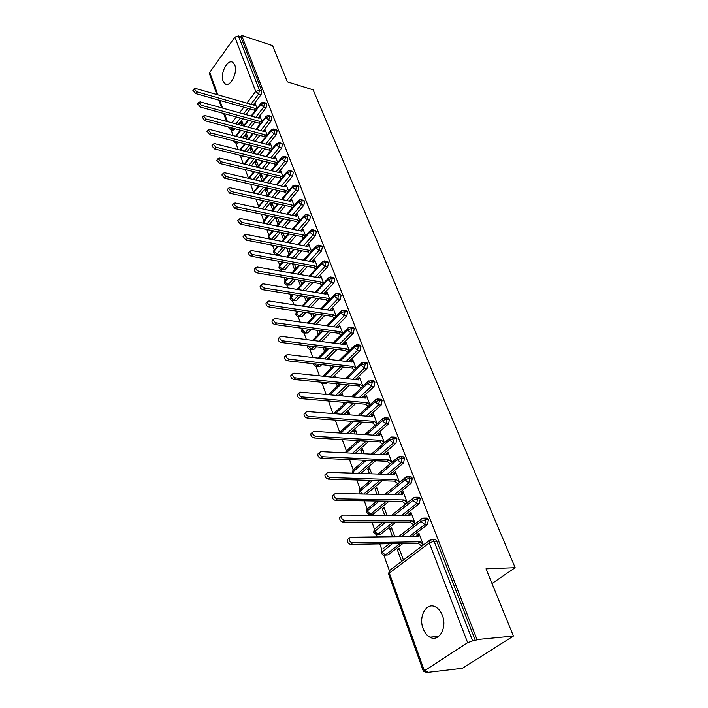 <?xml version="1.0" encoding="UTF-8"?>
<svg xmlns="http://www.w3.org/2000/svg" width="708" height="708" viewBox="0 0 708 708"><rect width="100%" height="100%" fill="white"/><g stroke="black" fill="none" stroke-linecap="round" stroke-linejoin="round"><path stroke-width="1.06" d="M234.773 65.047C238.083 72.685 229.994 87.978 224.949 83.783L223.082 81.128C219.861 73.517 227.826 58.313 232.95 62.49L234.773 65.047M442.35 615.385C447.465 627.677 438.827 642.572 429.88 637.165C426.906 635.519 424.65 632.651 423.11 628.589C418.171 616.341 426.694 601.605 435.739 607.066C438.606 608.668 440.81 611.438 442.35 615.385M216.878 94.553L209.488 73.906L209.754 72.349L234.852 37.143L238.41 35.922L240.72 36.692L241.64 35.4L272.58 45.639L287.342 81.845L313.095 89.801L515.159 567.692L486.007 568.834L513.424 636.041L462.404 668.29L425.986 672.6L427.464 671.635L423.561 671.786L424.375 670.812L467.652 642.678L429.314 542.939L389.329 573.091L424.375 670.812M231.065 129.768L233.153 135.582M235.711 142.706L238.18 149.583M240.437 155.866L243.295 163.831M245.384 169.628L248.49 178.283M250.605 184.195L253.446 192.107M255.933 199.019L258.5 206.161M261.358 214.126L263.633 220.471M266.881 229.516L268.863 235.029M272.518 245.198L274.182 249.844M275.908 254.641L276.067 255.101M278.253 261.181L279.598 264.934M281.341 269.775L281.899 271.341M284.103 277.474L285.112 280.288M286.873 285.182L287.846 287.899M290.068 294.086L290.731 295.935M292.501 300.865L293.909 304.785M296.148 311.024L296.457 311.865M298.245 316.848L300.095 322.007M304.086 333.132L306.405 339.583M310.042 349.717L312.839 357.513M316.113 366.62L319.414 375.806M322.299 383.851L326.123 394.489M328.609 401.409L332.964 413.552M335.327 420.118L339.681 432.252M342.336 439.65L346.354 450.828M349.504 459.607L353.159 469.785M356.823 479.989L360.098 489.122M364.301 500.813L367.186 508.857M369.187 514.424L369.479 515.238M371.948 522.106L374.426 529.009M376.444 534.629L377.276 536.947M379.762 543.877L381.816 549.585M383.851 555.267L389.356 570.604M425.712 671.848L425.986 672.6M492.007 583.534L515.159 567.692M433.464 539.496L435.393 539.469L436.765 541.186L475.395 640.59L477.006 639.554L513.424 636.041M436.765 541.186L434.066 541.231L472.652 640.864L475.395 640.59M472.652 640.864L467.652 642.678M241.64 35.4L477.006 639.554M418.092 534.558L417.012 534.567L418.87 533.142L423.384 544.974M403.436 560.055L399.117 548.328L397.312 549.709L399.604 549.665M397.312 549.709L401.613 561.435M417.012 534.567L416.738 536.469M422.26 545.824L421.287 545.841L421.499 546.399M232.737 128.157L232.074 129.024L234.419 129.644L235.083 128.776M238.304 124.546L242.764 118.705M245.906 114.581L250.181 108.979M253.252 104.943L261.057 94.722L258.694 94.022L250.898 104.271M234.419 129.644L232.826 130.228L230.994 129.75M240.72 36.692L261.774 90.863L261.057 94.722M236.932 141.733L239.1 142.591L237.49 143.166L235.675 142.697M265.81 103.067L266.81 103.828L266.084 107.713L263.712 107.032L255.765 117.316M242.605 138.051L247.269 132.024M250.508 127.838L254.977 122.059M258.137 117.979L266.084 107.713M254.128 105.2L255.252 103.731L257.004 108.351M243.605 125.82L241.906 121.218L240.685 122.811L241.649 125.449M243.481 156.141L240.428 155.857M270.89 116.227L271.934 117.006L271.199 120.926L268.81 120.263L260.721 130.591M246.959 151.795L251.844 145.574M255.172 141.334L259.854 135.37M263.102 131.237L271.199 120.926M259.039 118.227L260.199 116.732L262.031 121.537M248.446 138.98L246.676 134.193L245.446 135.786L246.658 139.113M276.058 129.617L277.147 130.422L276.403 134.37L274.005 133.724L265.757 144.096M251.349 165.796L256.473 159.371M259.907 155.07L264.81 148.919M268.155 144.724L276.403 134.37M264.031 131.484L265.234 129.953L267.146 134.954M253.376 152.37L251.535 147.379L250.287 148.981L251.765 153.008M281.315 143.246L282.448 144.069L281.704 148.052L279.288 147.423L270.881 157.84M255.792 180.053L261.163 173.425M264.704 169.053L269.845 162.698M273.288 158.45L281.704 148.052M269.111 144.972L270.368 143.405L272.341 148.6M258.385 165.982L256.473 160.804L255.207 162.398L256.951 167.159M286.66 157.114L287.846 157.964L287.094 161.982L284.669 161.371L276.093 171.823M260.27 194.585L265.916 187.726M269.562 183.292L274.961 176.734M278.51 172.416L287.094 161.982M274.279 158.698L275.58 157.088L277.633 162.486M263.482 179.841L261.5 174.451L260.217 176.044L262.19 181.425M292.103 171.23L293.342 172.106L292.581 176.15L290.147 175.557L281.386 186.062M264.792 209.391L270.721 202.302M274.492 197.789L280.156 191.018M283.82 186.638L292.581 176.15M283.023 176.628L280.881 171.017L279.554 172.672M268.668 193.939L266.615 188.346L265.305 189.93L267.359 195.523M297.643 185.593L298.935 186.505L298.165 190.585L295.723 190.01L286.775 200.559M269.35 224.48L275.589 217.144M279.483 212.559L285.439 205.559M289.218 201.107L298.165 190.585M288.51 191.018L286.289 185.195L284.961 186.903M271.775 202.532L270.491 204.054L272.624 209.86M273.952 208.285L271.845 202.55M278.067 231.773L271.713 239.145L273.916 239.862M303.281 200.222L304.635 201.161L303.856 205.276L301.396 204.727L292.262 215.321M274.155 239.623L280.51 232.268M284.545 227.613L290.802 220.374M294.714 215.852L303.856 205.276M294.086 205.665L291.784 199.621L290.457 201.391M276.669 217.374L275.766 218.436L277.978 224.463M279.324 222.887L277.35 217.515M283.032 247.216L277.067 254.022L279.518 254.482L276.129 254.623M309.024 215.126L310.431 216.09L309.653 220.241L307.175 219.71L297.838 230.348M279.518 254.482L285.492 247.694M289.669 242.95L296.263 235.454M300.307 230.861L309.653 220.241M299.776 220.586L297.387 214.312L296.059 216.144M281.634 232.498L281.138 233.074L283.43 239.322M284.802 237.755L282.961 232.764M288.059 262.96L282.51 269.164L284.979 269.598L281.607 269.748M314.865 230.304L316.343 231.295L315.556 235.481L313.069 234.976L303.511 245.667M284.979 269.598L290.528 263.411M294.855 258.588L301.812 250.827M305.998 246.145L315.556 235.481M305.564 235.782L303.086 229.268L301.767 231.162M286.651 247.915L288.979 254.455M290.369 252.889L288.687 248.304M293.13 279.014L288.059 284.581L290.546 284.997L287.183 285.147M320.812 245.764L322.361 246.782L321.565 251.013L319.06 250.526L309.29 261.261M290.546 284.997L295.617 279.439M300.103 274.527L307.44 266.482M311.786 261.73L321.565 251.013M311.458 251.26L308.892 244.508L307.582 246.464M296.041 268.305L294.51 264.137M292.395 263.748L294.634 269.863M298.254 295.395L293.714 300.289L296.209 300.679L292.864 300.829M326.875 261.517L328.494 262.571L327.689 266.836L325.176 266.367L315.166 277.164M296.209 300.679L300.75 295.794M305.413 290.784L313.166 282.439M317.671 277.598L327.689 266.836M317.467 267.031L314.803 260.031L313.502 262.049M301.829 284.005L300.449 280.271M298.325 279.908L300.396 285.554M303.422 312.104L299.466 316.281L301.98 316.644L298.652 316.812M333.052 277.563L334.751 278.651L333.928 282.952L331.406 282.519L321.149 293.36M301.98 316.644L305.936 312.476M310.785 307.361L318.989 298.705M323.671 293.776L333.928 282.952M323.591 283.103L320.83 275.837L319.52 277.925M307.714 299.997L306.502 296.714M304.36 296.369L306.263 301.546M308.635 329.158L305.334 332.574L307.856 332.919L304.546 333.079M339.344 293.926L341.114 295.05L340.291 299.387L337.751 298.98L327.238 309.883M307.856 332.919L311.157 329.503M316.202 324.282L324.901 315.299M329.769 310.263L340.291 299.387M329.831 299.475L326.963 291.953L325.6 294.094M313.715 316.299L312.671 313.476M310.52 313.157L312.237 317.839M313.883 346.575L311.308 349.186L313.848 349.495L310.564 349.663M345.752 310.608L347.61 311.768L346.778 316.14L344.23 315.759L333.433 326.715M313.848 349.495L316.414 346.893M321.68 341.557L330.91 332.211M335.981 327.078L346.778 316.14M336.194 316.166L333.22 308.369L331.795 310.573M319.821 332.902L318.963 330.574M316.803 330.282L318.326 334.433M319.158 364.363L317.396 366.098L319.945 366.381L316.688 366.558M352.292 327.618L353.425 327.777L354.239 328.804L353.389 333.229L350.832 332.875L339.743 343.893M319.945 366.381L321.697 364.647M327.202 359.195L337.017 349.469M342.3 344.221L353.389 333.229M342.681 333.185L339.601 325.105L338.114 327.379M326.052 349.832L325.388 348.009M323.211 347.743L324.538 351.354M324.45 382.532L323.609 383.347L326.167 383.603L322.936 383.78M358.947 344.964L360.142 345.123L360.991 346.185L360.133 350.646L357.558 350.327L346.159 361.407M326.167 383.603L327.007 382.789M332.769 377.205L343.212 367.071M348.734 361.708L360.133 350.646M349.292 350.54L346.106 342.176L344.522 343.734L344.557 344.513M329.601 359.469L329.344 358.761L328.733 359.372M332.406 367.089L331.928 365.797M329.742 365.549L330.866 368.603M332.309 401.33L329.309 401.339M365.744 362.664L366.992 362.806L367.877 363.921L367.018 368.417L364.425 368.125L352.699 379.284M338.362 395.604L349.504 385.037M355.283 379.55L367.018 368.417M356.036 368.249L352.734 359.576L351.133 361.124L351.133 361.992M336.265 377.568L335.707 376.063L334.362 377.373M338.884 384.683L338.61 383.948M336.415 383.727L337.318 386.187M372.674 380.718L373.983 380.851L374.913 382.01L374.036 386.55L371.435 386.294L359.354 397.524M343.982 414.41L355.885 403.374M361.947 397.763L374.036 386.55M362.921 386.303L359.496 377.32L357.867 378.86L357.832 379.815M343.061 396.038L342.203 393.701L340.619 395.197L340.858 395.834M343.221 402.277L343.893 404.118M379.736 399.135L381.116 399.268L382.081 400.471L381.196 405.056L378.585 404.826L366.116 416.136M349.61 433.65L362.363 422.101M368.726 416.339L381.196 405.056M369.939 404.728L366.399 395.427L364.744 396.958L364.673 398.011M350 414.879L348.823 411.693L347.221 413.171L347.778 414.711M350.168 421.207L350.61 422.402M386.94 417.941L388.4 418.056L389.409 419.304L388.506 423.942L385.887 423.747L373.01 435.146M355.239 453.324L368.93 441.234M375.629 435.314L388.506 423.942M377.107 423.526L373.435 413.897L371.753 415.419L371.656 416.57M357.08 434.128L355.575 430.039L353.947 431.508L354.858 433.986M357.257 440.535L357.452 441.066M394.303 437.146L395.825 437.243L396.878 438.544L395.976 443.217L393.338 443.066L380.01 454.563M360.841 473.466L375.576 460.775M382.647 454.695L395.976 443.217M384.417 442.721L380.621 432.756L378.913 434.261L378.78 435.517M364.319 453.775L362.469 448.757L360.806 450.217L362.08 453.669M401.808 456.749L403.41 456.828L404.516 458.182L403.595 462.908L400.949 462.784L387.143 474.395M366.399 494.104L382.311 480.759M389.789 474.484L403.595 462.908M386.435 454.076L388.179 452.58L387.046 454.917L321.016 451.615L319.574 452.474C319.388 454.642 320.459 456.076 322.786 456.749L388.904 459.811L391.869 462.333L387.949 451.996L386.214 453.492L386.055 454.863M371.7 473.847L369.496 467.855L367.815 469.307L369.452 473.776M386.453 501.149L370.656 514.07L373.302 514.088L370.355 514.274M409.472 476.767L411.153 476.829L412.304 478.245L411.383 483.015L408.72 482.936L394.383 494.662M373.302 514.088L389.108 501.184M397.046 494.715L411.383 483.015M399.507 482.325L395.436 471.643L393.675 473.121L393.48 474.617M379.249 494.361L376.674 487.352L374.957 488.785L376.992 494.308M393.303 522.088L377.939 534.31L380.603 534.283L377.7 534.469M417.304 497.228L419.065 497.255L420.269 498.733L419.331 503.556L416.658 503.521L401.746 515.371M380.603 534.283L395.976 522.088M404.418 515.389L419.331 503.556M407.295 502.76L403.082 491.706L401.286 493.175L401.064 494.795M386.966 515.309L384.001 507.255L382.258 508.671L384.692 515.3M400.206 543.523L385.373 554.975L388.055 554.904L385.205 555.09M425.296 518.132L427.145 518.132L428.411 519.672L427.455 524.54L424.773 524.548L409.224 536.558M388.055 554.904L402.887 543.479M411.906 536.522L427.455 524.54M415.251 523.637L410.897 512.203L409.065 513.654L408.817 515.406M413.914 524.681L413.401 525.079M394.852 536.735L391.48 527.575L389.71 528.973L392.559 536.761M401.348 536.655L421.012 521.362L425.72 519.672L428.411 519.672M381.046 553.045L383.532 555.134L385.373 554.975L381.727 551.904L381.718 549.771L381.037 553.019L392.338 543.655M409.065 513.654L410.074 513.654M389.71 528.973L391.993 528.965M401.286 493.175L402.241 493.193M382.258 508.671L384.524 508.689M393.675 473.121L394.568 473.156M374.957 488.785L377.222 488.839M386.214 453.492L387.064 453.536M367.815 469.307L370.063 469.386M378.913 434.261L379.718 434.314M360.806 450.217L363.045 450.332M371.753 415.419L372.523 415.481M353.947 431.508L356.177 431.659M364.744 396.958L365.47 397.029M347.221 413.171L349.433 413.348M357.867 378.86L358.567 378.939M340.619 395.197L342.831 395.4M351.133 361.124L351.796 361.204M344.522 343.734L345.159 343.814M338.052 326.68L338.654 326.769M331.698 309.945L332.282 310.042M325.459 293.537L326.025 293.625M319.343 277.43L319.883 277.527M313.343 261.624L313.856 261.721M307.449 246.11L307.953 246.216M301.661 230.888L302.148 230.985M286.607 247.968L288.714 248.375M295.979 215.931L296.448 216.029M281.138 233.074L283.235 233.498M275.766 218.436L277.855 218.878M270.491 204.054L272.562 204.515M265.305 189.93L267.367 190.399M260.217 176.044L262.27 176.531M255.207 162.398L257.252 162.902M250.287 148.981L252.314 149.494M245.446 135.786L247.464 136.317M240.685 122.811L242.694 123.36M394.223 515.344L412.941 500.361L417.596 498.689L420.269 498.733M373.665 532.434L376.098 534.487L377.939 534.31L374.328 531.265L374.311 529.221L373.656 532.407L385.789 522.097M387.17 494.511L405.038 479.803L409.649 478.157L412.304 478.245M366.443 512.247L368.815 514.265L370.656 514.07L367.08 511.052L367.063 509.087L366.425 512.22L367.08 511.052L379.249 501.043M380.205 474.148L397.303 459.687L401.861 458.058L404.516 458.182M362.531 494.025L359.983 491.255L359.965 489.37L359.345 492.441L359.983 491.255L372.735 480.466M373.328 454.226L389.727 439.987L394.241 438.376L396.878 438.544M352.451 473.174L353.026 471.864L366.275 460.359M366.549 434.739L382.311 420.694L386.78 419.109L389.409 419.304M346.185 452.872L359.859 440.695M359.876 415.649L375.045 401.799L379.47 400.232L382.081 400.471M340.787 433.084L353.522 421.455M353.301 396.967L367.93 383.294L372.311 381.736L374.913 382.01M335.362 413.738L347.247 402.622M346.823 378.674L360.956 365.151L365.293 363.62L367.877 363.921M329.928 394.834L341.052 384.187M340.459 360.744L354.124 347.371L358.416 345.858L360.991 346.185M324.512 376.337L334.937 366.142M334.185 343.176L347.424 329.946L351.672 328.441L354.239 328.804M319.113 358.248L328.91 348.451M314.334 363.815L317.396 366.098L315.618 366.443L313.582 364.629L313.706 363.744M328.025 325.954L340.849 312.856L345.061 311.37L347.61 311.768M307.9 345.831L311.308 349.186L309.538 349.54L307.52 347.699L308.484 345.902M313.75 340.53L322.963 331.123M321.963 309.069L334.406 296.103L338.583 294.634L341.114 295.05M302.148 328.273L302.077 329.795L305.334 332.574L303.573 332.955L301.59 331.132L303.378 328.441M308.414 323.184L317.104 314.14M315.998 292.519L328.087 279.66L332.22 278.209L334.751 278.651M296.776 311.644L296.245 313.52L299.466 316.281L297.714 316.671L295.767 314.874L298.289 311.343M303.13 306.192L311.325 297.484M310.131 276.279L321.892 263.535L325.99 262.102L328.494 262.571M291.015 295.74L290.51 297.546L293.714 300.289L291.97 300.696L290.05 298.909L293.236 294.59M297.891 289.545L305.635 281.156M304.369 260.349L315.803 247.711L319.866 246.296L322.361 246.782M285.359 280.12L284.89 281.864L288.059 284.581L286.333 285.005L284.439 283.235L284.89 281.864L288.227 278.182M292.705 273.235L300.033 265.137M298.696 244.72L309.839 232.189L313.856 230.781L316.343 231.295M279.81 264.783L279.368 266.465L282.51 269.164L280.793 269.606L278.934 267.845L279.368 266.465L283.253 262.093M287.572 257.234L294.51 249.42M293.121 229.374L303.98 216.94L307.962 215.551L310.431 216.09M274.359 249.72L273.943 251.34L277.067 254.022L275.359 254.473L273.518 252.738L273.943 251.34L278.332 246.313M282.492 241.543L289.076 234.003M287.634 214.32L298.227 201.975L302.174 200.603L304.635 201.161M268.801 238.861L268.199 237.888L268.615 236.481L273.456 230.843M277.474 226.153L283.731 218.869M282.244 199.532L292.572 187.284L296.493 185.921L298.935 186.505M264.518 223.489L263.358 220.861L262.942 223.162L268.633 215.666M272.518 211.055L278.465 204.01M276.934 185.018L287.023 172.858L290.908 171.504L293.342 172.106M257.986 207.922L263.863 200.78M267.624 196.24L273.279 189.425M271.722 170.761L281.58 158.681L285.421 157.344L287.846 157.964M253.508 193.063L259.146 186.16M262.792 181.699L268.173 175.106M266.589 156.751L276.226 144.759L280.041 143.432L282.448 144.069M249.119 178.496L254.482 171.814M258.013 167.424L263.146 161.035M261.535 142.998L270.969 131.077L274.748 129.768L277.147 130.422M244.764 164.194L249.88 157.734M253.305 153.397L258.199 147.211M256.57 129.476L265.801 117.634L269.544 116.342L271.934 117.006M240.454 150.158L245.331 143.901M248.658 139.626L253.331 133.635M251.685 116.183L260.721 104.421L264.429 103.138L266.81 103.828M236.18 136.37L240.835 130.307M244.065 126.104L248.535 120.289M235.401 141.343L236.738 141.981L235.136 142.556L233.481 140.91M417.251 535.204L419.109 533.77L418.021 536.452L350.593 537.266L349.186 538.195C348.947 540.664 350.062 542.222 352.531 542.877L350.672 544.381C348.203 543.726 347.088 542.169 347.336 539.708L348.451 538.797M352.531 542.877L420.048 541.779L423.172 544.417L421.287 545.841L418.171 543.213L350.672 544.381M420.048 541.779L418.171 543.213M409.295 514.274L411.127 512.822L410.029 515.406L342.946 515.132L341.53 516.043C341.3 518.433 342.406 519.955 344.84 520.619L343.017 522.132C340.583 521.477 339.477 519.955 339.716 517.566L340.76 516.69M344.84 520.619L412.012 520.628L415.1 523.239L413.251 524.681L410.171 522.07L343.017 522.132M412.012 520.628L410.171 522.07M401.516 493.777L403.312 492.317L402.206 494.812L335.477 493.485L334.052 494.379C333.84 496.697 334.928 498.184 337.327 498.848L335.53 500.388C333.132 499.724 332.043 498.237 332.264 495.919L333.247 495.069M337.327 498.848L404.144 499.919L407.206 502.512L405.383 503.972L402.33 501.379L335.53 500.388M404.144 499.919L402.33 501.379M393.896 473.723L395.666 472.236L394.542 474.652L328.167 472.316L326.733 473.192C326.53 475.44 327.618 476.891 329.972 477.564L328.211 479.121C325.848 478.449 324.768 476.997 324.972 474.758L325.901 473.935M397.684 483.697L394.666 481.13L328.211 479.121M399.471 482.228L396.445 479.652L329.972 477.564M396.445 479.652L394.666 481.13M390.117 463.82L387.152 461.297L321.051 458.324C318.724 457.642 317.662 456.218 317.848 454.049L318.715 453.253M388.904 459.811L387.152 461.297M379.125 434.836L380.833 433.323L379.7 435.579L314.016 431.367L312.573 432.199C312.396 434.305 313.458 435.703 315.75 436.385L314.051 437.969C311.759 437.287 310.697 435.898 310.874 433.783L311.688 433.022M382.621 444.288L379.798 441.881L314.051 437.969M384.347 442.783L381.515 440.376L315.75 436.385M381.515 440.376L379.798 441.881M371.966 415.977L373.647 414.463L372.496 416.64L307.175 411.543L305.723 412.357C305.564 414.401 306.608 415.764 308.865 416.454L307.192 418.056C304.936 417.375 303.891 416.003 304.051 413.959L304.821 413.224M375.284 425.154L372.594 422.853L307.192 418.056M376.983 423.641L374.284 421.34L308.865 416.454M374.284 421.34L372.594 422.853M364.947 397.507L366.602 395.976L365.452 398.082L300.466 392.144L299.015 392.931C298.865 394.914 299.909 396.259 302.13 396.949L300.484 398.56C298.263 397.869 297.218 396.533 297.369 394.551L298.095 393.843M368.098 406.41L365.532 404.215L300.484 398.56M369.771 404.879L367.195 402.684L302.13 396.949M367.195 402.684L365.532 404.215M358.071 379.399L359.699 377.86L358.54 379.895L293.909 373.143L292.448 373.913C292.307 375.842 293.342 377.16 295.537 377.86L293.917 379.479C291.723 378.789 290.696 377.47 290.838 375.541L291.51 374.859M361.062 388.037L358.611 385.949L293.917 379.479M362.708 386.506L360.248 384.409L295.537 377.86M360.248 384.409L358.611 385.949M351.336 361.655L352.938 360.098L351.761 362.062L287.483 354.54L286.023 355.292C285.89 357.168 286.908 358.452 289.076 359.16L287.483 360.788C285.324 360.089 284.306 358.806 284.43 356.929L285.067 356.274M354.168 370.036L351.832 368.045L287.483 360.788M355.779 368.487L353.442 366.487L289.076 359.16M353.442 366.487L351.832 368.045M344.725 344.247L346.3 342.69L345.123 344.592L281.191 336.318L279.722 337.043C279.607 338.866 280.616 340.132 282.749 340.84L281.182 342.486C279.049 341.787 278.04 340.521 278.164 338.698L278.757 338.07M347.407 352.389L345.185 350.487L281.182 342.486M349 350.832L346.77 348.929L282.749 340.84M346.77 348.929L345.185 350.487M338.238 327.185L339.796 325.618L338.61 327.45L275.023 318.467L273.554 319.175C273.447 320.945 274.447 322.193 276.554 322.901L275.014 324.556C272.907 323.848 271.907 322.609 272.022 320.83L272.571 320.237M340.778 335.088L338.663 333.273L275.014 324.556M342.345 333.521L340.229 331.707L276.554 322.901M340.229 331.707L338.663 333.273M331.884 310.449L333.415 308.865L332.22 310.644L268.987 300.98L267.509 301.661C267.412 303.387 268.403 304.608 270.483 305.316L268.969 306.98C266.889 306.272 265.898 305.06 265.996 303.334L266.518 302.759M334.282 318.122L332.273 316.387L268.969 306.98M335.831 316.547L333.804 314.812L270.483 305.316M333.804 314.812L332.273 316.387M325.645 294.024L327.149 292.439L325.954 294.147L263.066 283.837L261.588 284.492C261.5 286.174 262.482 287.377 264.535 288.094L263.04 289.767C260.986 289.05 260.004 287.855 260.101 286.174L260.588 285.625M327.91 301.475L325.999 299.829L263.04 289.767M329.432 299.891L327.512 298.245L264.535 288.094M327.512 298.245L325.999 299.829M319.529 277.908L321.007 276.315L319.812 277.97L257.261 267.031L255.783 267.668C255.703 269.305 256.668 270.483 258.694 271.199L257.225 272.881C255.199 272.164 254.234 270.987 254.314 269.35L254.774 268.828M321.662 285.147L319.848 283.581L257.225 272.881M323.158 283.563L321.335 281.988L258.694 271.199M321.335 281.988L319.848 283.581M313.555 262.057L314.98 260.5L313.777 262.093L251.57 250.552L250.092 251.172C250.012 252.765 250.977 253.915 252.977 254.641L251.535 256.331C249.535 255.615 248.57 254.455 248.65 252.862L249.074 252.358M315.538 269.129L313.803 267.642L251.535 256.331M317.007 267.536L315.272 266.04L252.977 254.641M315.272 266.04L313.803 267.642M307.706 246.481L309.069 244.968L307.856 246.517L245.986 234.392L244.508 234.985L247.366 238.401L245.941 240.101L243.083 236.684L243.49 236.206M309.52 253.402L307.874 251.986L245.941 240.101M310.971 251.8L309.325 250.384L247.366 238.401M309.325 250.384L307.874 251.986M301.953 231.197L303.254 229.728L302.042 231.215L240.508 218.542L239.03 219.117L241.871 222.48L240.463 224.179L237.631 220.816L238.012 220.356M303.617 237.976L302.059 236.631L240.463 224.179M305.051 236.366L303.484 235.012L241.871 222.48M303.484 235.012L302.059 236.631M296.307 216.188L297.555 214.754L296.342 216.197L235.136 202.992L233.658 203.55L236.472 206.851L235.091 208.559L232.286 205.258L232.64 204.816M297.82 222.825L296.351 221.542L235.091 208.559M299.236 221.206L297.758 219.931L236.472 206.851M297.758 219.931L296.351 221.542M291.953 200.054L290.731 201.453L229.87 187.735L228.392 188.266L231.18 191.523L229.817 193.231L227.029 189.983L227.365 189.558M292.139 207.94L290.74 206.736L229.817 193.231M293.528 206.32L292.13 205.116L231.18 191.523M292.13 205.116L290.74 206.736M286.448 185.62L285.227 186.965L224.702 172.761L223.224 173.274L225.985 176.478L224.64 178.195L221.878 174.991L222.197 174.584M286.554 193.337L285.227 192.187L224.64 178.195M287.917 191.709L286.598 190.558L225.985 176.478M286.598 190.558L285.227 192.187M281.049 171.442L279.828 172.734L219.622 158.061L218.144 158.557L220.878 161.716L219.56 163.433L216.825 160.273L217.117 159.893M281.067 178.982L279.819 177.903L219.56 163.433M282.421 177.354L281.164 176.265L220.878 161.716M281.164 176.265L279.819 177.903M275.739 157.503L274.509 158.76L214.639 143.636L213.161 144.105L215.878 147.22L214.568 148.937L211.86 145.83L212.143 145.459M275.678 164.884L274.5 163.867L214.568 148.937M277.014 163.256L275.828 162.229L215.878 147.22M275.828 162.229L274.5 163.867M270.518 143.812L269.297 145.016L209.745 129.467L208.267 129.918L210.957 132.989L209.674 134.706L207.249 131.29M270.385 151.034L269.279 150.069L209.674 134.706M271.704 149.397L270.589 148.432L210.957 132.989M270.589 148.432L269.279 150.069M265.394 130.352L264.164 131.52L204.939 115.554L203.462 115.988L206.134 119.006L204.86 120.732L202.444 117.378M265.19 137.423L264.146 136.511L204.86 120.732M266.482 135.786L265.438 134.874L206.134 119.006M265.438 134.874L264.146 136.511M260.349 117.121L259.119 118.254L200.214 101.89L198.744 102.297L201.391 105.28L200.134 107.014L197.736 103.713M260.075 124.042L259.093 123.192L200.134 107.014M261.358 122.404L260.376 121.546L201.391 105.28M260.376 121.546L259.093 123.192M255.393 104.12L254.163 105.209L195.576 88.465L194.116 88.854L196.736 91.792L195.496 93.527L193.098 90.279M255.057 110.891L254.137 110.094L195.496 93.527M256.314 109.253L255.393 108.448L196.736 91.792M255.393 108.448L254.137 110.094M435.393 539.469L432.703 539.505L434.066 541.231L429.314 542.939L429.19 540.585L389.276 570.754L389.329 573.091L388.621 574.206L423.543 671.733M209.754 72.349L217.816 94.819M219.816 100.394L222.578 108.103M224.595 113.722L227.427 121.617M231.959 122.838L236.401 116.962M239.543 112.811L243.809 107.173M246.88 103.12L255.721 91.429L234.852 37.143M238.41 35.922L259.411 90.164L261.774 90.863M229.64 127.334L232.074 129.024L230.489 129.608L228.87 128.042L228.852 127.121M255.721 91.429L259.411 90.164L258.694 94.022L255.721 91.429M427.145 518.132L424.455 518.123L420.933 519.212L421.012 521.362L424.773 524.548L425.72 519.672L424.455 518.123L422.472 518.212M430.561 539.655L429.19 540.585L432.703 539.505L430.632 539.629M388.603 574.144L389.276 570.754L390.515 569.825M379.665 480.679L363.762 494.051M372.948 460.66L358.213 473.378M366.31 441.075L352.619 453.191M359.761 421.915L347.009 433.482M353.292 403.153L341.389 414.215M346.92 384.78L335.787 395.365M340.645 366.779L330.202 376.93M334.459 349.15L324.653 358.894M328.37 331.866L319.14 341.229M322.37 314.918L313.679 323.928M316.476 298.307L308.272 306.98M310.662 282.014L302.909 290.369M304.953 266.031L297.617 274.093M299.325 250.349L292.377 258.128M293.793 234.959L287.2 242.463M288.351 219.852L282.094 227.109M282.996 205.019L277.049 212.037M273.155 216.63L266.916 223.985M277.722 190.452L272.067 197.24M268.297 201.762L262.367 208.869M272.536 176.15L267.146 182.726M263.5 187.169L257.862 194.045M267.438 162.105L262.296 168.469M258.765 172.849L253.393 179.496M262.42 148.299L257.517 154.468M254.084 158.778L248.968 165.221M257.473 134.741L252.8 140.715M249.464 144.963L244.587 151.202M252.614 121.413L248.145 127.201M244.906 131.396L240.251 137.432M247.827 108.306L243.552 113.926M240.41 118.059L235.959 123.918M419.065 497.255L416.392 497.211L412.861 498.299L412.941 500.361L416.658 503.521L417.596 498.689L416.392 497.211L414.49 497.264M398.507 536.691L422.234 518.3M389.497 543.709L382.886 548.859M411.153 476.829L408.489 476.741L404.958 477.829L405.038 479.803L408.72 482.936L409.649 478.157L408.489 476.741L406.675 476.758M391.621 515.335L414.091 497.405M383.196 522.097L375.426 528.327M403.41 456.828L400.763 456.695L397.223 457.793L397.303 459.687L400.949 462.784L401.861 458.058L400.763 456.695L399.02 456.687M384.789 494.467L406.126 476.953M376.868 501.007L368.116 508.22M395.825 437.243L393.188 437.075L389.657 438.163L389.727 439.987L393.338 443.066L394.241 438.376L393.188 437.075L391.533 437.04M353.796 473.218L353.009 470.05L353.947 469.236M378.01 474.077L398.33 456.943M370.549 480.405L360.956 488.529M388.4 418.056L385.772 417.853L382.24 418.95L382.311 420.694L385.887 423.747L386.78 419.109L385.772 417.853L384.187 417.8M346.221 452.872L346.185 451.12L347.079 450.323M371.311 454.129L390.701 437.34M381.116 399.268L378.506 399.029L374.974 400.126L375.045 401.799L378.585 404.826L379.47 400.232L378.506 399.029L376.992 398.958M364.682 434.615L383.223 418.145M373.983 380.851L371.39 380.577L367.859 381.674L367.93 383.294L371.435 386.294L372.311 381.736L371.39 380.577L369.948 380.488M358.142 415.516L375.904 399.347M339.389 432.995L340.344 431.791M366.992 362.806L364.408 362.505L360.885 363.602L360.956 365.151L364.425 368.125L365.293 363.62L364.408 362.505L363.036 362.399M329.733 401.109L327.308 400.896M351.681 396.825L368.735 380.922M360.142 345.123L357.567 344.787L354.053 345.885L354.124 347.371L357.558 350.327L358.416 345.858L357.567 344.787L356.266 344.672M319.848 382.072L321.813 383.674L323.609 383.347L321.423 382.231M345.318 378.514L361.717 362.877M353.425 327.777L350.858 327.415C350.433 326.769 349.256 327.131 347.354 328.512L347.424 329.946L350.832 332.875L351.672 328.441L350.858 327.415L349.619 327.291M339.052 360.576L354.832 345.177M346.832 310.777L344.283 310.387C343.84 309.732 342.672 310.095 340.787 311.476L340.849 312.856L344.23 315.759L345.061 311.37L344.283 310.387L343.106 310.246M332.875 343.008L348.088 327.831M340.371 294.103L337.831 293.678C337.353 293.032 336.185 293.395 334.344 294.767L334.406 296.103L337.751 298.98L338.583 294.634L337.831 293.678L336.716 293.537M326.795 325.777L341.477 310.821M334.026 277.74L331.503 277.297C331.008 276.642 329.848 277.005 328.025 278.386L328.087 279.66L331.406 282.519L332.22 278.209L330.441 277.147M320.804 308.9L334.999 294.139M327.804 261.686L325.299 261.217C324.777 260.571 323.627 260.933 321.83 262.305L321.892 263.535L325.176 266.367L325.99 262.102L324.282 261.066M314.91 292.342L328.636 277.775M321.697 245.933L319.202 245.437C318.671 244.791 317.52 245.154 315.741 246.526L315.803 247.711L319.06 250.526L319.866 246.296L318.237 245.287M309.113 276.102L322.406 261.721M315.706 230.472L313.219 229.958C312.671 229.312 311.529 229.666 309.777 231.038L309.839 232.189L313.069 234.976L313.856 230.781L312.308 229.799M303.405 260.172L316.29 245.959M309.821 215.303L307.352 214.763C306.033 214.436 304.891 214.79 303.918 215.834L303.98 216.94L307.175 219.71L307.962 215.551L306.476 214.595M297.785 244.543L310.29 230.498M304.042 200.399L301.581 199.833C300.245 199.514 299.103 199.868 298.165 200.913L298.227 201.975L301.396 204.727L302.174 200.603L300.758 199.674M271.474 239.384L268.615 236.481L269.005 234.923M292.262 229.197L304.396 215.321M298.369 185.77L295.917 185.186L292.519 186.257L292.572 187.284L295.723 190.01L296.493 185.921L295.139 185.018M286.82 214.143L298.617 200.417M292.793 171.398L290.36 170.796C289.74 170.15 288.607 170.504 286.97 171.858L287.023 172.858L290.147 175.557L290.908 171.504L289.616 170.628M258.464 208.028L258.588 206.099M281.474 199.364L292.944 185.779M267.863 215.506L263.748 220.383M287.315 157.282L284.899 156.663C284.262 156.017 283.138 156.371 281.519 157.725L281.58 158.681L284.669 161.371L285.421 157.344L284.191 156.495M276.209 184.85L287.377 171.398M281.943 143.405L279.527 142.768L276.173 143.83L276.226 144.759L279.288 147.423L280.041 143.432L278.855 142.609M271.022 170.593L281.899 157.282M253.092 192.965L253.517 192.063M276.651 129.785L274.253 129.13L270.907 130.184L270.969 131.077L274.005 133.724L274.748 129.768L273.615 128.971M265.925 156.592L276.527 143.405M271.456 116.386L269.067 115.714C268.385 115.085 267.27 115.431 265.748 116.767L265.801 117.634L268.81 120.263L269.544 116.342L268.465 115.563M241.109 155.548L239.87 155.725L238.711 154.955M260.916 142.83L271.252 129.776M266.35 103.226L263.978 102.536C263.27 101.908 262.172 102.253 260.668 103.58L260.721 104.421L263.712 107.032L264.429 103.138L263.394 102.386M255.977 129.316L266.066 116.377M251.119 116.023L260.969 103.209M322.786 456.749L321.051 458.324M224.949 83.783L226.905 84.358M429.88 637.165L438.748 636.359M228.834 127.944L228.507 127.033M226.48 121.36L223.648 113.466M221.639 107.837L218.878 100.129M359.363 492.476L360.567 493.98M352.407 473.068L353.009 470.05L364.248 460.271M345.469 452.837L346.185 451.12L357.991 440.58M339.212 432.977L351.788 421.331M333.751 413.614L345.637 402.489M328.432 394.692L339.548 384.037M323.114 376.196L333.539 365.983M317.804 358.089L327.6 348.292M313.423 363.717L313.564 364.585M312.52 340.371L321.733 330.955M307.564 345.787L307.52 347.699M301.59 331.132L302.228 328.282M307.263 323.025L315.945 313.963M295.767 314.874L296.209 312.237L297.21 311.184M302.05 306.033L310.237 297.307M290.05 298.909L290.484 296.307L292.218 294.431M296.873 289.377L304.617 280.979M284.439 283.235L284.864 280.669L287.262 278.014M291.74 273.067L299.068 264.96M278.934 267.845L279.341 265.314L282.35 261.925M286.66 257.066L293.608 249.251M273.518 252.738L273.916 250.234L277.474 246.154M281.634 241.375L288.218 233.826M268.199 237.888L268.589 235.41L272.642 230.684M276.669 225.994L282.917 218.701M271.748 210.895L277.695 203.842M257.73 207.869L263.137 200.621M266.898 196.081L272.545 189.257M252.915 192.93L258.455 186M262.102 181.54L267.482 174.938M248.464 178.336L253.827 171.663M257.358 167.265L262.491 160.875M244.145 164.044L249.251 157.574M252.676 153.247L257.57 147.052M239.862 150.007L244.738 143.742M248.066 139.476L252.729 133.476M235.622 136.228L240.278 130.157M243.508 125.953L247.968 120.139M349.186 538.195L347.336 539.708M341.53 516.043L339.716 517.566M334.052 494.379L332.264 495.919M326.733 473.192L324.972 474.758M319.574 452.474L317.848 454.049M312.573 432.199L310.874 433.783M305.723 412.357L304.051 413.959M299.015 392.931L297.369 394.551M292.448 373.913L290.838 375.541M286.023 355.292L284.43 356.929M279.722 337.043L278.164 338.698M273.554 319.175L272.022 320.83M267.509 301.661L265.996 303.334M261.588 284.492L260.101 286.174M255.783 267.668L254.314 269.35M250.092 251.172L248.65 252.862M244.508 234.985L243.083 236.684M239.03 219.117L237.631 220.816M233.658 203.55L232.286 205.258M228.392 188.266L227.029 189.983M223.224 173.274L221.878 174.991M218.144 158.557L216.825 160.273M213.161 144.105L211.86 145.83M208.267 129.918L206.984 131.644M203.462 115.988L202.196 117.714M198.744 102.297L197.497 104.032M194.116 88.854L192.877 90.589"/></g></svg>
